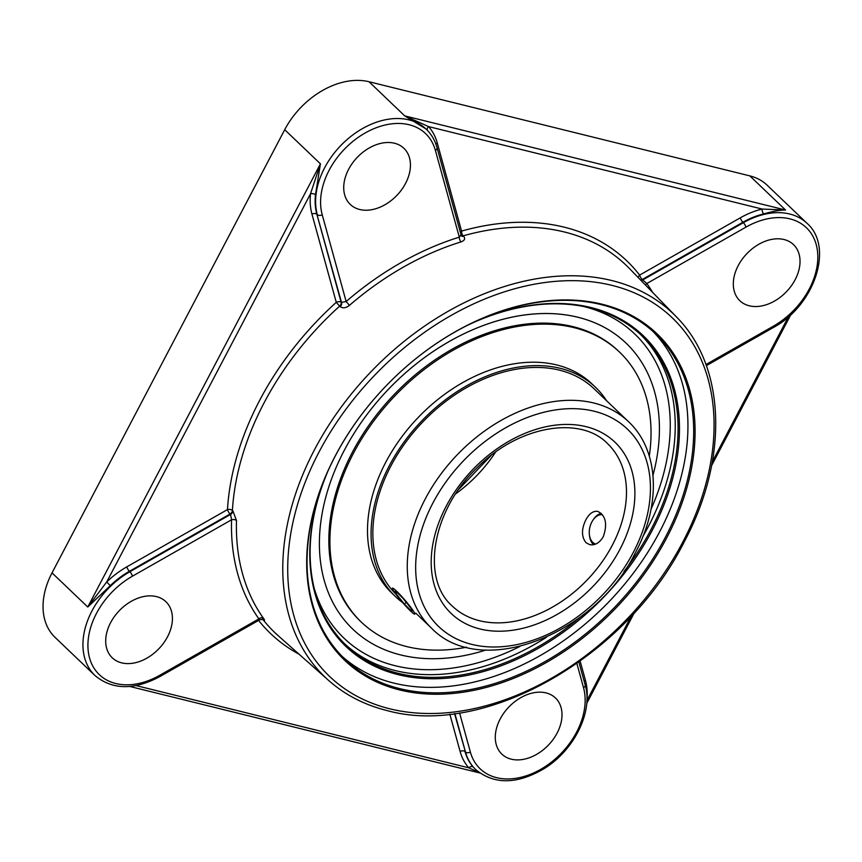 <?xml version="1.0" encoding="UTF-8"?>
<svg xmlns="http://www.w3.org/2000/svg" width="862" height="862" viewBox="0 0 862 862"><rect width="100%" height="100%" fill="white"/><g stroke="black" fill="none" stroke-linecap="round" stroke-linejoin="round"><path stroke-width="1.29" d="M335.383 455.815A224.917 159.104 -46.3 0 1 655.756 333.993A224.917 159.104 -46.3 0 1 615.382 606.514A224.917 159.104 -46.3 0 1 344.972 659.193A224.917 159.104 -46.3 0 1 335.383 455.815M335.156 456.127A225.93 159.826 133.7 0 0 496.059 684.59A225.93 159.826 133.7 0 0 671.433 350.554A225.93 159.826 133.7 0 0 335.156 456.127M342.149 656.402A224.917 159.104 133.7 0 0 609.639 601.029A224.917 159.104 133.7 0 0 652.836 331.299M325.987 475.565A215.058 152.132 133.7 0 0 398.244 674.677A215.058 152.132 133.7 0 0 675.366 467.193A215.058 152.132 133.7 0 0 471.46 323.347M580.783 616.696A214.035 151.4 -46.3 0 1 398.179 673.308A214.035 151.4 -46.3 0 1 346.222 645.347A214.035 151.4 -46.3 0 1 327.894 471.202M467.182 325.459A214.035 151.4 -46.3 0 1 641.974 335.868A214.035 151.4 -46.3 0 1 623.98 571.484M479.423 772.708L468.809 767.827L136.077 685.581M475.49 769.367L473.281 767.083A3.631 2.564 -41.6 0 0 468.809 767.827A74.972 53.035 133.7 0 1 460.125 751.502L449.824 714.178M475.221 769.109L475.792 769.658C494.368 784.776 517.157 784.431 544.137 768.635C574.017 750.393 593.293 711.829 585.169 684.924A3.631 2.36 -15.4 0 1 583.52 687.66A67.71 47.895 -46.3 0 1 540.603 769.41A67.71 47.895 -46.3 0 1 470.361 752.041L459.565 712.896M740.307 217.827L639.647 275.097A3.631 1.002 -119.6 0 0 642.233 279.525L742.893 222.256A3.631 1.002 -119.6 0 1 740.307 217.827A74.972 53.035 133.7 0 1 762.17 209.057A3.631 1.735 -103.3 0 0 763.7 213.916C772.654 211.33 779.938 210.037 785.551 210.016L404.731 115.885L428.576 126.595L762.17 209.057L785.551 210.016L749.832 175.88L369.011 81.739A71.341 50.47 133.7 0 0 284.708 129.709L320.427 163.845L87.762 607.02L106.705 581.969L110.271 585.664A71.341 50.47 -46.3 0 1 129.408 571.29A3.631 1.002 60.4 0 1 126.822 566.862A74.972 53.035 133.7 0 0 106.705 581.969L310.525 193.756L320.427 163.845L315.481 194.801A3.631 1.896 -174 0 0 310.525 193.756A74.972 53.035 133.7 0 0 311.969 214.196A3.631 2.36 164.6 0 1 316.86 214.25A71.341 50.47 -46.3 0 1 315.481 194.801M284.708 129.709L52.032 572.874L87.762 607.02L110.271 585.664M52.032 572.874A71.341 50.47 133.7 0 0 55.071 637.395L94.971 675.528A71.341 50.47 133.7 0 1 129.871 571.732A3.631 1.002 60.4 0 1 132.457 576.172L231.566 519.786L230.553 514.452L129.871 571.732L129.408 571.29L230.068 514.021L230.553 514.452A3.631 2.543 131.7 0 0 232.891 510.864L236.49 520.54A3.631 2.015 1.7 0 0 231.566 519.786A257.566 182.205 133.7 0 0 258.891 618.884L259.343 618.873M427.487 130.464A3.631 2.564 138.4 0 1 428.576 126.595A74.972 53.035 133.7 0 1 437.26 142.92L461.569 231.081A3.631 1.649 74.3 0 0 463.196 235.843A254.15 179.781 -46.3 0 1 629.465 268.545L676.282 316.753A251.639 178.003 133.7 0 0 370.391 372.373A251.639 178.003 133.7 0 0 328.681 680.474C345.048 694.923 364.497 704.944 387.016 710.547C484.864 737.947 626.9 656.779 684.406 541.519C728.81 458.465 725.869 366.242 676.282 316.753M369.011 81.739L404.731 115.885L425.947 128.934M652.717 292.498A257.566 182.205 133.7 0 0 646.845 283.512L745.953 227.126A67.71 47.895 -46.3 0 1 816.195 244.496A67.71 47.895 -46.3 0 1 773.279 326.235A3.631 1.002 -119.6 0 1 773.214 327.614C814.191 305.935 834.362 247.135 807.047 223.333L767.148 185.201A71.341 50.47 133.7 0 0 749.832 175.88M637.977 356.803A197.797 139.913 133.7 0 0 386.51 391.273M262.522 618.851A3.631 2.543 131.7 0 0 262.501 618.819L263.341 619.519L260.044 619.584L159.729 676.659A3.631 1.002 60.4 0 0 159.782 675.269L258.891 618.884A3.631 2.543 144.5 0 1 263.427 618.248C265.097 620.64 264.86 620.909 262.716 619.056M460.879 235.445L461.353 235.897A3.631 2.5 134.6 0 0 461.385 235.929A3.631 2.5 134.6 0 0 463.67 236.307C465.534 238.699 464.65 240.552 461.019 241.899A3.631 1.584 72.8 0 1 459.306 237.158A257.566 182.205 133.7 0 0 346.147 301.528L341.169 302.411L316.86 214.25L341.632 302.874A3.631 2.5 134.6 0 1 340.134 306.592L339.671 306.129A3.631 2.5 134.6 0 0 341.169 302.411A3.631 2.36 164.6 0 0 336.277 302.357A257.781 182.356 133.7 0 0 227.482 509.593L126.822 566.862M425.656 128.643L426.227 129.192A71.341 50.47 133.7 0 0 350.974 136.347A71.341 50.47 133.7 0 0 317.324 214.692A3.631 2.36 164.6 0 0 322.216 214.735L346.147 301.528L349.455 305.363C345.921 308.1 342.817 308.51 340.134 306.592M645.616 285.182A3.631 2.543 -35.5 0 1 646.845 283.512L642.233 279.525A3.631 2.597 135.8 0 1 640.595 280.01M641.037 280.462A3.631 2.597 135.8 0 0 642.675 279.978L743.356 222.698A3.631 1.002 -119.6 0 1 745.953 227.126M460.858 235.035L459.306 237.158L435.375 150.354A3.631 2.36 164.6 0 0 437.012 147.617L461.31 235.746A3.631 2.5 134.6 0 0 463.196 235.843L463.67 236.307M156.453 596.601A38.812 27.455 -46.3 0 1 165.881 601.676A38.812 27.455 -46.3 0 1 158.91 648.709A38.812 27.455 -46.3 0 1 112.243 657.792A38.812 27.455 -46.3 0 1 114.441 616.492A38.812 27.455 -46.3 0 1 156.453 596.601M500.175 719.005A38.812 27.455 -46.3 0 1 555.462 697.983A38.812 27.455 -46.3 0 1 548.501 745.005A38.812 27.455 -46.3 0 1 501.835 754.099A38.812 27.455 -46.3 0 1 500.175 719.005M405.56 183.401A38.812 27.455 -46.3 0 1 350.274 204.423A38.812 27.455 -46.3 0 1 357.234 157.39A38.812 27.455 -46.3 0 1 403.901 148.307A38.812 27.455 -46.3 0 1 405.56 183.401M749.283 305.794A38.812 27.455 -46.3 0 1 739.855 300.73A38.812 27.455 -46.3 0 1 746.826 253.697A38.812 27.455 -46.3 0 1 793.493 244.603A38.812 27.455 -46.3 0 1 791.284 285.915A38.812 27.455 -46.3 0 1 749.283 305.794M585.826 519.883C589.306 513.504 593.315 510.681 597.84 511.414C605.792 515.616 607.613 524.021 603.325 536.606C599.575 542.909 595.006 545.592 589.63 544.655L585.944 542.618C581.408 536.757 581.365 529.171 585.826 519.883M652.976 475.285A197.797 139.913 133.7 0 0 647.524 372.901A197.797 139.913 133.7 0 0 388.105 389.613A197.797 139.913 133.7 0 0 383.762 649.334A197.797 139.913 133.7 0 0 485.985 650.013M415.85 613.194L431.323 627.989A142.693 100.94 133.7 0 1 456.935 455.093A142.693 100.94 133.7 0 1 628.495 421.669L594.08 388.784A142.693 100.94 133.7 0 0 423.404 421.302A142.693 100.94 133.7 0 0 395.636 593.853M606.579 400.722A144.762 102.406 133.7 0 0 595.523 387.286A144.762 102.406 133.7 0 0 421.464 421.195A144.762 102.406 133.7 0 0 395.486 596.601A144.762 102.406 133.7 0 0 402.759 602.689M649.291 456.095A186.795 132.134 133.7 0 0 619.53 352.095L618.463 351.082A186.795 132.134 133.7 0 0 393.88 394.828A186.795 132.134 133.7 0 0 360.348 621.168L361.415 622.181A186.795 132.134 133.7 0 0 466.654 647.2M619.53 352.095A186.795 132.134 133.7 0 0 394.947 395.841A186.795 132.134 133.7 0 0 361.415 622.181M595.523 387.286L591.946 383.881A144.762 102.406 133.7 0 0 417.898 417.779A144.762 102.406 133.7 0 0 391.919 593.196L395.486 596.601M595.707 544.051A15.085 9.881 103.9 0 1 589.382 534.699A15.085 9.881 103.9 0 1 592.981 520.109A15.085 9.881 103.9 0 1 602.441 514.689M601.17 513.278A17.121 11.217 -76.1 0 0 593.606 519.215L592.981 520.109M589.382 534.699L589.511 535.776A17.121 11.217 -76.1 0 0 593.606 544.709M394.354 592.032A17.121 1.67 49.3 0 1 392.458 588.153A17.121 1.67 49.3 0 1 404.881 600.049A17.121 1.67 49.3 0 1 414.773 614.121A17.121 1.67 49.3 0 1 406.325 606.697A17.121 1.67 49.3 0 1 394.354 592.032M402.899 598.228L411.271 608.658L411.993 611.578L404.332 604.046L395.96 593.616L395.249 590.696L402.899 598.228M395.96 593.616L397.156 592.582M404.332 604.046L406.25 602.398M389.743 708.79A248.008 175.439 -46.3 0 1 398.912 352.299A248.008 175.439 -46.3 0 1 714.005 430.181A248.008 175.439 -46.3 0 1 389.743 708.79M344.811 643.968A214.035 151.4 133.7 0 0 395.335 670.582A214.035 151.4 133.7 0 0 546.486 637.244M642.966 536.293A214.035 151.4 133.7 0 0 640.541 334.521M328.681 680.474L278.404 635.897A254.15 179.781 -46.3 0 1 262.716 619.25M258.589 620.403A257.781 182.356 133.7 0 0 299.071 654.215M586.893 700.418A74.972 53.035 133.7 0 0 585.417 680.226A3.631 2.36 -15.4 0 0 584.167 681.292M585.417 680.226L580.158 661.143M788.374 316.85L712.346 461.644M631.253 616.114L586.882 700.623M473.281 767.083A71.341 50.47 -46.3 0 1 465.006 751.556A3.631 2.36 -15.4 0 0 460.125 751.502M454.877 713.564L465.469 751.998L454.543 713.607M470.361 752.041A3.631 2.36 -15.4 0 1 465.469 751.998A71.341 50.47 133.7 0 0 475.792 769.658M807.047 223.333A71.341 50.47 133.7 0 0 743.356 222.698L742.893 222.256A71.341 50.47 -46.3 0 1 763.7 213.916M460.319 232.147A3.631 2.36 164.6 0 1 461.569 231.081A257.781 182.356 133.7 0 1 639.647 275.097A3.631 2.554 -37.8 0 0 638.246 277.586M232.891 510.864L232.406 510.433A3.631 2.543 131.7 0 1 230.068 514.021A3.631 1.002 60.4 0 1 227.482 509.593A3.631 1.972 3.4 0 1 232.406 510.433A254.15 179.781 -46.3 0 1 339.671 306.129L336.277 302.357L311.969 214.196M435.903 144.148A3.631 2.36 164.6 0 1 437.26 142.92M519.808 646.522A210.403 148.835 -46.3 0 1 395.108 665.712A210.403 148.835 -46.3 0 1 314.221 588.326M583.574 306.484A210.403 148.835 -46.3 0 1 651.025 509.226M349.455 305.363A253.934 179.63 -46.3 0 1 461.019 241.899M263.427 618.248A253.934 179.63 -46.3 0 1 236.49 520.54M159.782 675.269A67.71 47.895 -46.3 0 1 89.54 657.911A67.71 47.895 -46.3 0 1 132.457 576.172M576.861 663.492L583.52 687.66M322.216 214.735A67.71 47.895 -46.3 0 1 365.132 132.996A67.71 47.895 -46.3 0 1 435.375 150.354M773.279 326.235L705.946 364.54M455.75 493.775A112.351 79.476 133.7 0 0 495.521 452.151M612.322 545.204A112.351 79.476 -46.3 0 1 452.291 606.061C420.828 578.973 431.733 510.412 477.483 467.376C518.881 425.386 580.654 415.473 607.538 443.607A112.351 79.476 -46.3 0 1 612.322 545.204M633.214 552.585A136.562 96.598 -46.3 0 1 429.955 616.395A136.562 96.598 -46.3 0 1 535.959 414.493A136.562 96.598 -46.3 0 1 633.214 552.585M619.95 549.309A118.482 83.808 133.7 0 0 535.571 429.491A118.482 83.808 133.7 0 0 443.607 604.671A118.482 83.808 133.7 0 0 619.95 549.309M479.768 772.966L129.796 686.454M790.863 314.608L711.624 465.545M634.303 612.807L586.71 703.467M94.971 675.528C112.351 689.945 133.944 690.322 159.729 676.659M578.865 662.07L585.169 684.924M437.012 147.617C434.987 140.312 431.388 134.17 426.227 129.192M773.214 327.614L706.355 365.66M458.746 489.368L491.265 455.341M628.495 421.669C659.161 450.126 661.38 504.356 635.509 552.445C595.071 635.434 480.619 679.687 431.323 627.989"/></g></svg>
